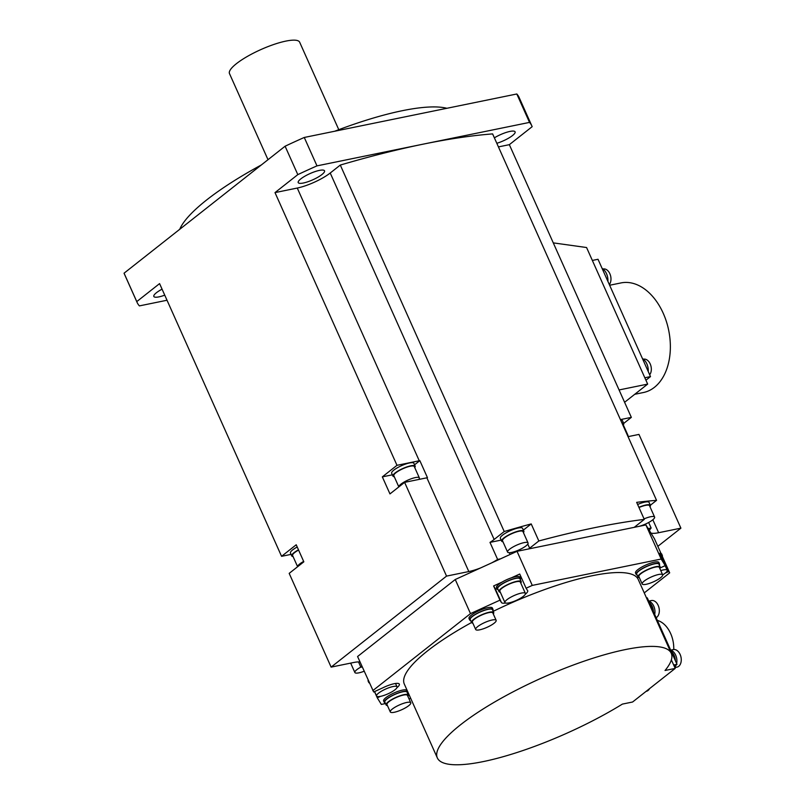 <?xml version="1.0" encoding="UTF-8"?>
<svg xmlns="http://www.w3.org/2000/svg" width="805" height="805" viewBox="0 0 805 805"><rect width="100%" height="100%" fill="white"/><g stroke="black" fill="none" stroke-linecap="round" stroke-linejoin="round"><path stroke-width="1.21" d="M446.896 108.293A152.145 36.034 155.9 0 0 402.289 110.708A152.145 36.034 155.9 0 0 334.709 131.235M261.303 164.975A152.145 36.034 155.9 0 0 179.716 229.304M529.519 122.4A216.213 51.208 -24.1 0 1 531.823 125.852L519.114 97.445A216.213 51.208 155.9 0 0 516.81 93.984L529.519 122.4L423.249 144.135A448.435 106.21 155.9 0 0 340.294 165.065L504.222 531.521A448.435 106.21 -24.1 0 1 531.209 523.924L538.837 540.97L529.64 548.215L527.788 544.089M167.017 300.245L139.406 305.89A216.213 51.208 -24.1 0 1 137.102 302.428L124.393 274.022A216.213 51.208 155.9 0 1 124.061 273.197L285.101 146.218A216.213 51.208 155.9 0 1 304.27 137.464L516.81 93.984M525.333 594.211A14.41 3.411 155.9 0 0 527.698 590.679A14.41 3.411 155.9 0 0 527.376 590.296L526.098 588.224L532.276 585.406L517.031 551.314L480.686 567.897A25.629 6.068 155.9 0 1 468.812 571.55L426.871 477.808A25.629 6.068 -24.1 0 0 427.465 477.677L419.848 460.641L414.555 464.807M661.026 553.478L654.445 538.756L645.922 524.951L528.684 548.93A14.41 3.411 155.9 0 0 529.64 548.215M517.031 551.314L528.684 548.93M650.933 533.071A25.629 6.068 155.9 0 0 658.631 532.719L652.835 519.758M628.041 436.652L638.959 434.418L680.899 528.161L658.631 532.719M680.899 528.161L657.836 546.343M361.848 666.057A25.629 6.068 155.9 0 1 360.882 667.244L362.25 666.963M360.026 661.992A25.629 6.068 155.9 0 0 353.385 662.555L331.127 667.114L446.544 576.108L468.812 571.55M396.966 687.661A14.41 3.411 155.9 0 0 399.33 684.139A14.41 3.411 155.9 0 0 382.959 687.752L373.681 691.988L357.581 656.518L455.248 579.509L480.686 567.897M491.583 562.926A25.629 6.068 155.9 0 0 497.621 559.435L489.993 542.389A25.629 6.068 155.9 0 0 494.139 539.471L330.221 173.015A25.629 6.068 -24.1 0 1 297.266 188.048L274.998 192.606L297.81 174.625L285.101 146.218M500.559 558.831L497.621 559.435M538.837 540.97A448.435 106.21 -24.1 0 1 644.292 519.396L635.095 526.651A14.41 3.411 155.9 0 0 634.27 527.335M649.434 530.636A25.629 6.068 155.9 0 1 651.134 528.03L648.196 528.633M675.204 668.412L632.589 702.01L622.406 704.093A128.126 30.349 -24.1 0 1 437.336 757.908A128.126 30.349 -24.1 0 1 541.906 677.89A128.126 30.349 -24.1 0 1 671.249 653.268A128.126 30.349 -24.1 0 1 665.031 670.495L675.204 668.412L671.37 659.848M644.252 592.903L669.69 572.848L662.263 556.255M673.674 665L677.005 664.326L647.27 597.853L646.526 598.004M674.318 666.439L677.005 664.326M673.735 649.524A24.502 16.301 -101.6 0 0 670.646 633.545A24.502 16.301 -101.6 0 0 657.363 620.424M646.093 691.364L646.294 691.324A8.966 5.967 -101.6 0 0 649.565 688.627M653.429 611.619A9.61 6.39 -101.6 0 0 652.221 606.427A9.61 6.39 -101.6 0 0 649.363 602.532M654.686 614.436A9.449 6.289 -101.6 0 0 653.771 606.165A9.449 6.289 -101.6 0 0 648.729 601.124M656.145 617.707A8.966 5.967 -101.6 0 0 658.188 605.41A8.966 5.967 -101.6 0 0 651.416 600.55L648.719 601.104M675.365 660.653A9.61 6.39 -101.6 0 0 674.147 655.461A9.61 6.39 -101.6 0 0 671.29 651.557M676.623 663.471A9.449 6.289 -101.6 0 0 675.697 655.19A9.449 6.289 -101.6 0 0 670.666 650.158L673.352 649.575A8.966 5.967 -101.6 0 1 680.124 654.445A8.966 5.967 -101.6 0 1 676.945 667.154L674.832 667.587M674.691 667.275A9.449 6.289 -101.6 0 0 676.15 665M385.494 703.57L381.339 704.415L377.283 697.834L380.513 696.355M498.094 589.612A12.81 3.039 -24.1 0 1 497.128 589.008A14.41 3.411 -24.1 0 1 495.075 588.344L501.435 602.543L499.955 600.158L470.492 613.601L372.826 690.61M501.435 602.543A14.41 3.411 155.9 0 0 505.59 603.036M660.11 567.968L665.232 565.623L661.177 559.042L532.276 585.406M665.302 573.08L668.834 571.47L669.69 572.848M671.249 653.268L638.214 579.409A128.126 30.349 155.9 0 0 493.183 611.347M471.529 622.537A128.126 30.349 155.9 0 0 404.301 684.049L437.336 757.908M408.96 698.77L410.721 698.408M493.032 609.445L492.398 608.027A12.81 3.039 155.9 0 0 487.81 607.664A12.81 3.039 155.9 0 0 474.92 612.796A12.81 3.039 155.9 0 0 469.013 618.492L469.647 619.91A12.81 3.039 -24.1 0 1 475.564 614.215A12.81 3.039 -24.1 0 1 488.444 609.083A12.81 3.039 -24.1 0 1 493.032 609.445A12.81 3.039 -24.1 0 1 492.841 610.572M407.642 691.898L407.008 690.479A12.81 3.039 155.9 0 0 402.42 690.116A12.81 3.039 155.9 0 0 389.529 695.248A12.81 3.039 155.9 0 0 383.613 700.944L384.257 702.363A12.81 3.039 -24.1 0 1 390.163 696.667A12.81 3.039 -24.1 0 1 403.053 691.535A12.81 3.039 -24.1 0 1 407.642 691.898A12.81 3.039 -24.1 0 1 407.451 693.025M659.537 563.933L658.903 562.514A12.81 3.039 155.9 0 0 654.304 562.142A12.81 3.039 155.9 0 0 641.424 567.273A12.81 3.039 155.9 0 0 635.507 572.969L636.141 574.398A12.81 3.039 -24.1 0 1 642.058 568.702A12.81 3.039 -24.1 0 1 654.938 563.56A12.81 3.039 -24.1 0 1 659.537 563.933A12.81 3.039 -24.1 0 1 659.335 565.06M374.496 691.616L377.283 697.834M470.492 613.601L455.248 579.509M521.268 577.447A14.41 3.411 -24.1 0 1 520.523 578.554L519.879 577.125A12.81 3.039 155.9 0 0 515.291 576.762A12.81 3.039 155.9 0 0 511.326 577.859L519.738 574.025L526.098 588.224M499.955 600.158L493.606 585.949L502.099 582.075A12.81 3.039 155.9 0 0 496.494 587.59L497.128 589.008A12.81 3.039 -24.1 0 1 503.034 583.313A12.81 3.039 -24.1 0 1 515.925 578.181A12.81 3.039 -24.1 0 1 520.513 578.554A12.81 3.039 -24.1 0 1 520.322 579.681M661.177 559.042L645.922 524.951M662.334 557.03L668.834 571.47M665.232 565.623L660.05 553.317A12.81 3.039 155.9 0 0 659.728 553.307M660.362 554.736A12.81 3.039 -24.1 0 1 662.324 555.42A12.81 3.039 -24.1 0 1 662.123 556.547M662.324 555.42L661.69 554.001A12.81 3.039 155.9 0 0 660.05 553.317M661.78 557.905A12.176 2.878 -24.1 0 1 663.008 558.519L661.74 555.681A12.176 2.878 155.9 0 0 660.513 555.058M663.008 558.519A12.176 2.878 -24.1 0 1 662.656 559.847M660.754 570.584A11.21 2.657 -24.1 0 1 663.189 569.95A11.21 2.657 -24.1 0 1 667.214 570.282A11.21 2.657 -24.1 0 1 662.676 574.891M495.075 588.344L493.606 585.949M511.326 577.859A12.81 3.039 155.9 0 0 502.099 582.075M521.197 581.653L519.929 578.815A12.176 2.878 155.9 0 0 515.572 578.463A12.176 2.878 155.9 0 0 503.326 583.343A12.176 2.878 155.9 0 0 497.711 588.747L498.979 591.595A12.176 2.878 -24.1 0 1 504.594 586.181A12.176 2.878 -24.1 0 1 516.84 581.301A12.176 2.878 -24.1 0 1 521.197 581.653A12.176 2.878 -24.1 0 1 520.785 583.072M500.318 592.228A12.176 2.878 -24.1 0 1 498.979 591.595M525.403 593.406L520.322 582.045A11.21 2.657 155.9 0 0 516.307 581.723A11.21 2.657 155.9 0 0 505.027 586.211A11.21 2.657 155.9 0 0 499.855 591.202L504.936 602.563A11.21 2.657 -24.1 0 1 510.118 597.582A11.21 2.657 -24.1 0 1 521.388 593.084A11.21 2.657 -24.1 0 1 525.403 593.406A11.21 2.657 -24.1 0 1 520.231 598.387A11.21 2.657 -24.1 0 1 508.961 602.885A11.21 2.657 -24.1 0 1 504.936 602.563M369.415 682.992A12.81 3.039 -24.1 0 1 368.76 682.469A12.81 3.039 -24.1 0 1 368.811 681.634M368.177 680.205A12.81 3.039 155.9 0 0 368.127 681.05L368.76 682.469M380.594 696.345A11.21 2.657 -24.1 0 1 376.569 696.023A11.21 2.657 -24.1 0 1 381.751 691.032A11.21 2.657 -24.1 0 1 393.021 686.544A11.21 2.657 -24.1 0 1 397.046 686.866A11.21 2.657 -24.1 0 1 391.864 691.847A11.21 2.657 -24.1 0 1 380.594 696.345M470.613 620.514A12.81 3.039 -24.1 0 1 469.647 619.91M493.727 612.555L492.449 609.707A12.176 2.878 155.9 0 0 488.092 609.355A12.176 2.878 155.9 0 0 475.846 614.235A12.176 2.878 155.9 0 0 470.231 619.649L471.499 622.486A12.176 2.878 -24.1 0 1 477.124 617.083A12.176 2.878 -24.1 0 1 489.36 612.202A12.176 2.878 -24.1 0 1 493.727 612.555A12.176 2.878 -24.1 0 1 493.304 613.963M472.837 623.12A12.176 2.878 -24.1 0 1 471.499 622.486M496.152 620.333L492.841 612.947A11.21 2.657 155.9 0 0 488.826 612.625A11.21 2.657 155.9 0 0 477.556 617.113A11.21 2.657 155.9 0 0 472.374 622.094L475.685 629.48A11.21 2.657 -24.1 0 1 480.857 624.499A11.21 2.657 -24.1 0 1 492.127 620.011A11.21 2.657 -24.1 0 1 496.152 620.333A11.21 2.657 -24.1 0 1 490.98 625.314A11.21 2.657 -24.1 0 1 479.7 629.812A11.21 2.657 -24.1 0 1 475.685 629.48M385.223 702.966A12.81 3.039 -24.1 0 1 384.257 702.363M408.326 695.007L407.058 692.159A12.176 2.878 155.9 0 0 402.691 691.817A12.176 2.878 155.9 0 0 390.455 696.687A12.176 2.878 155.9 0 0 384.84 702.101L386.108 704.949A12.176 2.878 -24.1 0 1 391.723 699.535A12.176 2.878 -24.1 0 1 403.969 694.655A12.176 2.878 -24.1 0 1 408.326 695.007A12.176 2.878 -24.1 0 1 407.914 696.426M387.447 705.572A12.176 2.878 -24.1 0 1 386.108 704.949M410.761 702.785L407.451 695.399A11.21 2.657 155.9 0 0 403.436 695.077A11.21 2.657 155.9 0 0 392.156 699.565A11.21 2.657 155.9 0 0 386.984 704.556L390.294 711.942A11.21 2.657 -24.1 0 1 395.466 706.951A11.21 2.657 -24.1 0 1 406.736 702.463A11.21 2.657 -24.1 0 1 410.761 702.785A11.21 2.657 -24.1 0 1 405.579 707.766A11.21 2.657 -24.1 0 1 394.309 712.264A11.21 2.657 -24.1 0 1 390.294 711.942M637.117 575.001A12.81 3.039 -24.1 0 1 636.141 574.398M660.221 567.032L658.953 564.194A12.176 2.878 155.9 0 0 654.586 563.842A12.176 2.878 155.9 0 0 642.34 568.722A12.176 2.878 155.9 0 0 636.725 574.136L637.993 576.974A12.176 2.878 -24.1 0 1 643.618 571.56A12.176 2.878 -24.1 0 1 655.854 566.68A12.176 2.878 -24.1 0 1 660.221 567.032A12.176 2.878 -24.1 0 1 659.798 568.451M639.331 577.608A12.176 2.878 -24.1 0 1 637.993 576.974M662.646 574.81L659.345 567.424A11.21 2.657 155.9 0 0 655.32 567.102A11.21 2.657 155.9 0 0 644.05 571.6A11.21 2.657 155.9 0 0 638.878 576.581L642.179 583.967A11.21 2.657 -24.1 0 1 647.351 578.986A11.21 2.657 -24.1 0 1 658.631 574.488A11.21 2.657 -24.1 0 1 662.646 574.81A11.21 2.657 -24.1 0 1 657.474 579.791A11.21 2.657 -24.1 0 1 646.194 584.289A11.21 2.657 -24.1 0 1 642.179 583.967M651.134 528.03L648.659 522.485M644.292 519.396L636.664 502.35A448.435 106.21 -24.1 0 1 656.548 500.358L492.62 133.912A448.435 106.21 155.9 0 0 423.249 144.135L316.979 165.87A216.213 51.208 -24.1 0 0 297.81 174.625M650.36 505.238L656.548 500.358M637.62 504.473A12.176 2.878 -24.1 0 1 644.765 502.129A12.176 2.878 -24.1 0 1 649.122 502.471L650.4 505.319A12.176 2.878 -24.1 0 1 649.977 506.737M638.888 507.311A12.176 2.878 -24.1 0 1 646.033 504.966A12.176 2.878 -24.1 0 1 650.4 505.319M644.06 518.883A11.21 2.657 -24.1 0 1 650.581 516.75A11.21 2.657 -24.1 0 1 654.606 517.072L649.524 505.711A11.21 2.657 155.9 0 0 645.499 505.389A11.21 2.657 155.9 0 0 638.979 507.522M654.606 517.072A11.21 2.657 -24.1 0 1 649.756 521.861A11.21 2.657 -24.1 0 1 638.778 526.41M637.56 526.661A11.21 2.657 -24.1 0 1 634.964 526.752M498.436 146.902L509.344 144.669L532.155 126.677A216.213 51.208 -24.1 0 0 531.823 125.852M496.816 143.29A14.41 3.411 155.9 0 0 515.099 131.839A14.41 3.411 155.9 0 0 515.049 131.738A14.41 3.411 155.9 0 0 494.381 137.836M623.694 423.41L631.341 417.372L509.344 144.669M631.341 417.372L620.424 419.606M620.595 419.989A12.176 2.878 -24.1 0 1 622.456 420.643L623.724 423.48A12.176 2.878 -24.1 0 1 623.312 424.899M331.127 667.114L289.186 573.371L303.837 561.82L296.22 544.774L281.569 556.325L291.038 554.383M293.05 556.527A12.176 2.878 -24.1 0 1 291.722 555.903L290.444 553.055A12.176 2.878 -24.1 0 1 297.216 547.008M419.848 460.641A25.629 6.068 155.9 0 1 419.254 460.762L396.986 465.32L382.335 476.872L392.367 474.819M394.269 476.721A12.176 2.878 -24.1 0 1 392.931 476.087L391.663 473.249A12.176 2.878 -24.1 0 1 397.278 467.836A12.176 2.878 -24.1 0 1 409.524 462.956A12.176 2.878 -24.1 0 1 413.881 463.308L415.159 466.145A12.176 2.878 -24.1 0 1 414.736 467.564M446.544 576.108L404.613 482.356L389.962 493.908L382.335 476.872M281.569 556.325L159.581 283.612L136.769 301.603L124.061 273.197M396.986 465.32L274.998 192.606M404.613 482.356L426.871 477.808M330.221 173.015L340.294 165.065M309.573 173.779A14.41 3.411 155.9 0 0 298.222 182.594A14.41 3.411 155.9 0 0 313.185 179.636A14.41 3.411 155.9 0 0 324.536 170.821A14.41 3.411 155.9 0 0 309.573 173.779M504.222 531.521L494.139 539.471M523.361 530.113L531.209 523.924M489.993 542.389L501.163 540.105M502.964 541.775A12.176 2.878 -24.1 0 1 501.626 541.141L500.358 538.304A12.176 2.878 -24.1 0 1 505.973 532.89A12.176 2.878 -24.1 0 1 518.219 528.01A12.176 2.878 -24.1 0 1 522.576 528.362L523.854 531.199A12.176 2.878 -24.1 0 1 523.431 532.618M501.626 541.141A12.176 2.878 -24.1 0 1 507.241 535.728A12.176 2.878 -24.1 0 1 519.487 530.847A12.176 2.878 -24.1 0 1 523.854 531.199M528.05 542.962L522.968 531.592A11.21 2.657 155.9 0 0 518.953 531.27A11.21 2.657 155.9 0 0 507.683 535.768A11.21 2.657 155.9 0 0 502.501 540.749L507.583 552.109A11.21 2.657 -24.1 0 1 512.765 547.128A11.21 2.657 -24.1 0 1 524.035 542.63A11.21 2.657 -24.1 0 1 528.05 542.962A11.21 2.657 -24.1 0 1 522.878 547.943A11.21 2.657 -24.1 0 1 511.608 552.431A11.21 2.657 -24.1 0 1 507.583 552.109M304.27 137.464L316.979 165.87M360.882 667.244L358.507 661.921M364.162 671.229A11.21 2.657 -24.1 0 1 358.889 672.849A11.21 2.657 -24.1 0 1 354.874 672.527A11.21 2.657 -24.1 0 1 360.821 667.104M137.102 302.428A216.213 51.208 -24.1 0 1 136.769 301.603M162.057 289.166A14.41 3.411 155.9 0 0 153.825 296.451A14.41 3.411 155.9 0 0 153.876 296.542A14.41 3.411 155.9 0 0 164.743 295.163M291.722 555.903A12.176 2.878 -24.1 0 1 298.484 549.845M298.585 550.067A11.21 2.657 155.9 0 0 292.597 555.51L297.619 566.73M297.629 566.71A11.21 2.657 -24.1 0 1 303.666 561.427M392.931 476.087A12.176 2.878 -24.1 0 1 398.555 470.684A12.176 2.878 -24.1 0 1 410.792 465.803A12.176 2.878 -24.1 0 1 415.159 466.145M419.365 477.908L414.283 466.538A11.21 2.657 155.9 0 0 410.258 466.216A11.21 2.657 155.9 0 0 398.988 470.714A11.21 2.657 155.9 0 0 393.816 475.695L398.827 486.914A11.21 2.657 -24.1 0 1 404.341 481.923A11.21 2.657 -24.1 0 1 415.34 477.586A11.21 2.657 -24.1 0 1 419.365 477.908A11.21 2.657 -24.1 0 1 418.771 479.468M621.863 422.826A12.176 2.878 -24.1 0 1 623.724 423.48M627.186 434.74A11.21 2.657 -24.1 0 1 627.93 435.243L622.849 423.873A11.21 2.657 155.9 0 0 622.104 423.37M627.93 435.243A11.21 2.657 -24.1 0 1 627.809 436.129M624.589 402.289L647.663 384.106L619.065 389.952M553.277 242.879L586.573 247.527L647.663 384.106M645.922 380.212L650.5 376.599L644.825 377.756M650.5 376.599L598.014 259.28L592.339 260.438M634.732 394.299L643.447 392.518A55.937 37.201 -101.6 0 0 654.425 387.326A55.937 37.201 -101.6 0 0 666.399 321.557A55.937 37.201 -101.6 0 0 621.027 282.917L609.637 285.252M607.906 281.378A11.21 7.456 -101.6 0 0 602.08 268.357M609.325 284.557A8.805 5.856 -101.6 0 0 609.868 273.76A8.805 5.856 -101.6 0 0 603.217 268.981L603.046 269.011M648.246 371.568A11.21 7.456 -101.6 0 0 642.42 358.547M649.675 374.758A8.805 5.856 -101.6 0 0 650.209 363.951A8.805 5.856 -101.6 0 0 643.557 359.171L643.396 359.211M338.794 129.696L299.661 42.202A38.439 9.107 155.9 0 0 274.032 44.396A38.439 9.107 155.9 0 0 236.449 63.655A38.439 9.107 155.9 0 0 229.485 73.597L268.005 159.702M419.254 460.762L297.266 188.048M510.118 554.474L509.334 552.713M665.151 565.663L667.214 570.282M374.587 691.576L376.569 696.023M395.527 683.485L397.046 686.866M354.874 672.527L350.668 663.119"/></g></svg>
